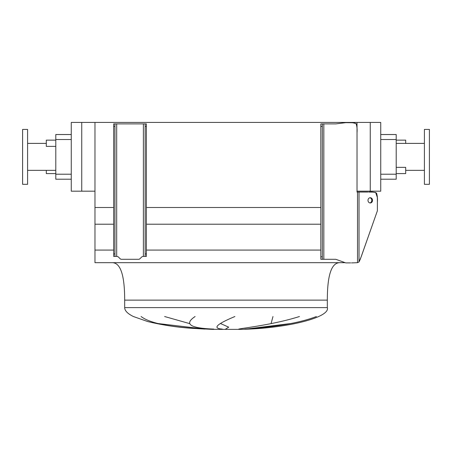 <?xml version="1.0" encoding="UTF-8"?>
<svg xmlns="http://www.w3.org/2000/svg" width="452" height="452" viewBox="0 0 452 452"><rect width="100%" height="100%" fill="white"/><g stroke="black" fill="none" stroke-linecap="round" stroke-linejoin="round"><path stroke-width="0.68" d="M339.802 262.685C331.486 262.685 327.327 275.166 327.327 300.122L327.327 307.609C330.587 317.57 285.692 328.723 239.724 329.367L212.276 329.367L193.128 328.384C177.794 327.429 162.663 325.152 147.742 321.558L133.408 316.53C127.622 313.688 124.712 310.716 124.673 307.609L124.673 300.122C124.673 275.166 120.514 262.685 112.198 262.685M164.641 316.53L189.58 323.587M225.627 329.084L228.712 327.175L220.649 323.587M272.985 316.53L271.076 323.587M246.057 329.084L290.28 323.587M141.092 316.53C152.375 325.022 178.879 327.621 204.993 329.084L158.415 323.587M46.307 170.347L46.307 173.591L55.794 173.591M55.794 140.148L46.307 140.148L46.307 146.386L55.794 146.386M396.206 140.148L405.693 140.148L405.693 143.391M396.206 173.591L405.693 173.591L405.693 167.353L396.206 167.353M22.6 156.867L22.6 184.32L27.589 184.32L27.589 129.419L22.6 129.419L22.6 156.867M429.4 184.32L429.4 129.419L424.411 129.419L424.411 184.32L429.4 184.32M424.411 143.391L396.206 143.391M424.411 170.347L405.693 170.347M380.737 134.532L396.206 134.532L396.206 179.207L380.737 179.207M213.83 329.084C190.06 328.237 183.817 324.05 195.1 316.53M234.882 316.53C216.406 324.225 212.22 328.412 222.316 329.084M316.4 316.53C294.28 325.022 264.019 327.621 244.73 329.084M238.769 329.084C245.577 327.711 273.861 324.57 299.461 316.53M370.25 122.43L370.25 191.185L380.737 191.185L380.737 122.43L357.023 122.43L357.023 192.06L367.996 192.06M357.023 122.43L94.976 122.43L94.976 262.685L345.175 262.685M94.976 250.086L113.695 250.086M146.386 250.086L320.835 250.086M94.976 224.215L113.695 224.215M146.386 224.215L320.835 224.215M94.976 207.496L113.695 207.496M146.386 207.496L320.835 207.496M81.75 122.43L71.263 122.43L71.263 191.185L81.75 191.185L81.75 122.43L94.976 122.43M370.25 191.185L357.023 191.185M94.976 191.185L81.75 191.185M71.263 134.532L55.794 134.532L55.794 179.207L71.263 179.207M327.327 300.122L124.673 300.122L327.327 300.122M372.527 200.343A2.622 2.271 90 0 0 370.261 197.722A2.622 2.271 90 0 0 367.99 200.343A2.622 2.271 90 0 0 370.261 202.965A2.622 2.271 90 0 0 372.527 200.343M369.889 202.931A2.622 2.271 90 0 0 371.781 200.343A2.622 2.271 90 0 0 369.889 197.761M322.332 126.396L320.835 126.396L320.835 123.899L322.332 123.899L322.332 259.295L320.835 259.295L320.835 256.798L322.332 256.798M322.332 123.899L335.813 123.899L345.791 122.65L351.616 122.712M350.633 262.911L345.791 262.911L335.813 259.295L322.332 259.295M357.526 192.06L357.526 262.691L351.498 262.911L357.526 262.691L359.024 261.923L361.216 256.691L377.392 210.779L360.238 259.369M347.04 122.65C350.441 122.351 353.441 122.684 356.029 123.656C356.995 126.255 357.323 129.244 357.023 132.634L357.023 192.06M372.708 192.117L368.747 192.06C371.691 191.755 374.29 192.089 376.533 193.06C377.363 195.659 377.652 198.648 377.392 202.044L377.392 210.779M351.882 122.724L353.916 122.876M354.074 122.899L355.029 123.097M356.199 123.848L356.577 124.645M320.835 126.396L320.835 256.798M113.695 253.928L114.944 253.928L114.944 256.425L113.695 256.425L113.695 123.899L114.944 123.899L114.944 126.396L113.695 126.396M114.944 253.928L114.944 126.396M114.944 256.425L116.785 256.425A2.497 2.497 0 0 1 118.543 257.148L120.198 258.787A1.746 1.746 0 0 0 121.424 259.295L138.657 259.295A1.746 1.746 0 0 0 139.883 258.787L141.538 257.148A2.497 2.497 0 0 1 143.295 256.425L145.137 256.425L145.137 253.928L146.386 253.928L146.386 126.396L145.137 126.396L145.137 123.899L114.944 123.899M146.386 253.928L146.386 256.425L145.137 256.425M145.137 123.899L146.386 123.899L146.386 126.396M145.137 253.928L145.137 126.396M357.526 262.691L359.024 261.923L360.233 259.386M377.392 202.044L377.341 197.462L375.68 192.512M375.657 192.501L372.731 192.117M327.327 307.609L124.673 307.609M396.206 174.212L380.737 174.212M396.206 139.521L380.737 139.521M55.794 139.521L71.263 139.521M55.794 174.212L71.263 174.212M323.83 123.899L323.83 259.295M359.024 192.06L359.024 261.923M143.391 256.425L143.391 123.899M116.689 256.425L116.689 123.899M27.589 170.347L55.794 170.347M27.589 143.391L46.307 143.391"/></g></svg>
